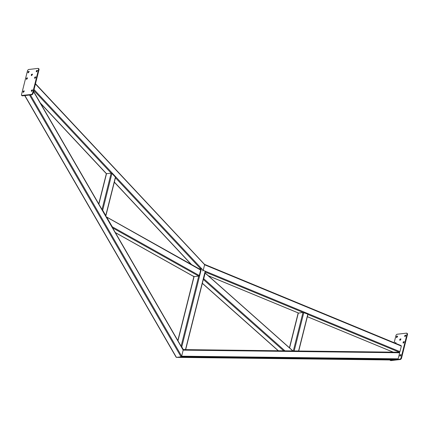 <?xml version="1.0" encoding="UTF-8"?>
<svg xmlns="http://www.w3.org/2000/svg" width="429" height="429" viewBox="0 0 429 429"><rect width="100%" height="100%" fill="white"/><g stroke="black" fill="none" stroke-linecap="round" stroke-linejoin="round"><path stroke-width="0.64" d="M35.43 83.966L204.301 264.307L204.606 264.784L203.212 270.35L204.606 264.784L204.301 264.307M181.043 346.439L181.778 346.895L201.474 268.49L203.212 270.35L202.638 270.93L203.212 270.35L205.207 271.171L205.014 271.911M392.835 360.001L397.56 359.454L181.059 356.821L181.649 356.193L181.059 356.821L29.542 95.029L24.903 95.57L24.603 95.045M397.56 359.454L398.144 358.826L399.672 352.761L399.372 352.236L182.872 349.603L183.172 350.128L181.649 356.193L183.172 350.128L182.915 349.597L399.372 352.236L399.946 351.651L401.346 346.09L401.035 345.613L401.346 346.09L204.606 264.784M176.126 356.842L176.378 357.368L392.878 360.001M181.059 356.821L176.421 357.368L181.059 356.821M181.778 346.895L183.317 349.549L185.516 349.576L205.207 271.171M201.474 268.49L199.238 268.876M185.285 349.63L183.097 349.576L181.188 346.691M205.175 271.981L302.997 312.409L293.318 350.943L298.579 350.954L307.818 314.162L302.997 312.409L298.3 313.159M298.359 350.976L293.527 350.949M101.957 209.792L102.692 210.248L105.77 215.562L115.412 177.177L111.931 173.461L111.159 173.16L101.957 209.792M105.475 215.867L102.107 210.049M115.299 177.585L115.412 177.177M40.294 102.917L106.521 173.702L111.159 173.16L33.8 90.471M98.874 204.134L106.408 174.11M105.952 216.699L200.665 270.039L200.354 269.568L200.665 270.039L199.281 275.531L198.713 276.104L194.069 276.646L193.758 276.179L194.069 276.646L177.96 340.782M106.907 217.53L112.269 226.796L112.339 227.729L198.713 276.104L181.102 346.203M106.177 216.752L200.536 269.6M112.082 227.29L106.21 217.138M203.732 278.727L205.11 273.235L204.799 272.764L292.841 350.938L283.714 350.825L203.158 279.3L203.732 278.727L284.888 350.783M292.444 350.906L284.078 350.831M203.223 279.038L204.735 273.026M394.149 342.723L396.058 335.129L396.916 334.266L406.638 333.129L407.394 333.521M406.638 333.129L407.105 333.832L400.959 358.301L400.101 359.159L390.063 360.226L390.824 360.617L400.547 359.481L401.405 358.617L407.55 334.153L407.083 333.451M397.651 336.325L396.755 337.569M396.015 342.83L395.366 343.221M405.936 335.355L405.04 336.599M400.976 339.092L400.08 340.336M404.3 341.859L403.405 343.109M401.035 354.874L400.139 356.124M390.824 360.617L389.913 359.593M396.782 337.569L396.471 337.494L396.503 336.465L397.49 336.079L396.782 337.569M394.846 343.007L395.854 342.583L395.919 343.452M405.073 336.599L404.756 336.524L404.788 335.494L405.775 335.108L405.073 336.599M400.112 340.336L399.796 340.267L399.828 339.232L400.815 338.846L400.112 340.336M403.437 343.103L403.121 343.034L403.158 341.999L404.139 341.613L403.437 343.103M400.166 356.118L399.855 356.049L399.887 355.014L400.874 354.627L400.166 356.118M391.784 352.139L391.908 351.657M22.362 95.871L21.45 94.847L27.595 70.383L28.453 69.519L38.176 68.383L38.642 69.085L32.497 93.554L31.639 94.412L21.606 95.479L22.362 95.871L32.084 94.734L32.942 93.871L39.087 69.407L38.621 68.704M38.176 68.383L38.937 68.774M31.703 91.372L31.392 91.302L31.424 90.267L32.411 89.881L31.703 91.372M36.61 71.852L36.293 71.777L36.331 70.747L37.312 70.361L36.61 71.852M34.974 78.357L34.663 78.287L34.695 77.252L35.682 76.866L34.974 78.357M28.325 72.823L28.008 72.748L28.041 71.718L29.027 71.332L28.325 72.823M31.649 75.59L31.333 75.52L31.371 74.485L32.352 74.099L31.649 75.59M26.689 79.327L26.373 79.258L26.41 78.223L27.392 77.837L26.689 79.327M23.418 92.342L23.107 92.273L23.139 91.238L24.126 90.851L23.418 92.342M32.572 90.128L31.676 91.377M37.473 70.608L36.578 71.852M35.843 77.113L34.947 78.362M29.188 71.579L28.293 72.823M32.513 74.346L31.617 75.595M27.553 78.083L26.657 79.333M24.287 91.098L23.391 92.348M34.036 89.527L203.212 270.35L399.946 351.651M114.35 182.073L191.516 264.548M115.444 177.735L200.568 268.715L200.37 269.509M33.521 91.565L183.172 350.128L399.672 352.761M30.432 94.927L181.649 356.193L398.144 358.826M24.903 95.57L176.421 357.368L392.921 360.001M307.92 314.441L399.367 352.23M393.232 352.155L307.362 316.672M289.58 347.903L298.359 312.95L208.301 275.729M294.181 350.901L303.823 312.51M111.931 173.461L102.692 210.248M115.315 232.539L194.069 276.646M112.269 226.796L199.281 275.531M202.349 283.242L278.383 350.761M407.105 333.832L407.55 334.153M400.101 359.159L400.547 359.481M401.405 358.617L400.959 358.301M38.642 69.085L39.087 69.407M32.942 93.871L32.497 93.554M31.639 94.412L32.084 94.734M35.494 83.703L204.542 264.387M40.567 103.389L106.387 173.74M114.318 182.212L191.162 264.35M33.585 91.323L183.145 349.732M24.635 95.442L176.153 357.239M205.255 271.67L185.682 349.597M193.897 276.619L177.837 340.562M401.19 345.629L204.456 264.328M393.12 352.155L307.352 316.709M298.284 312.961L208.392 275.815M289.43 347.774L298.16 313.036M298.745 350.97L307.958 314.291M105.845 215.932L115.514 177.44M98.75 203.92L106.306 173.847M193.887 276.614L115.38 232.647M278.228 350.761L202.322 283.36M292.964 350.906L205.03 272.828"/></g></svg>

